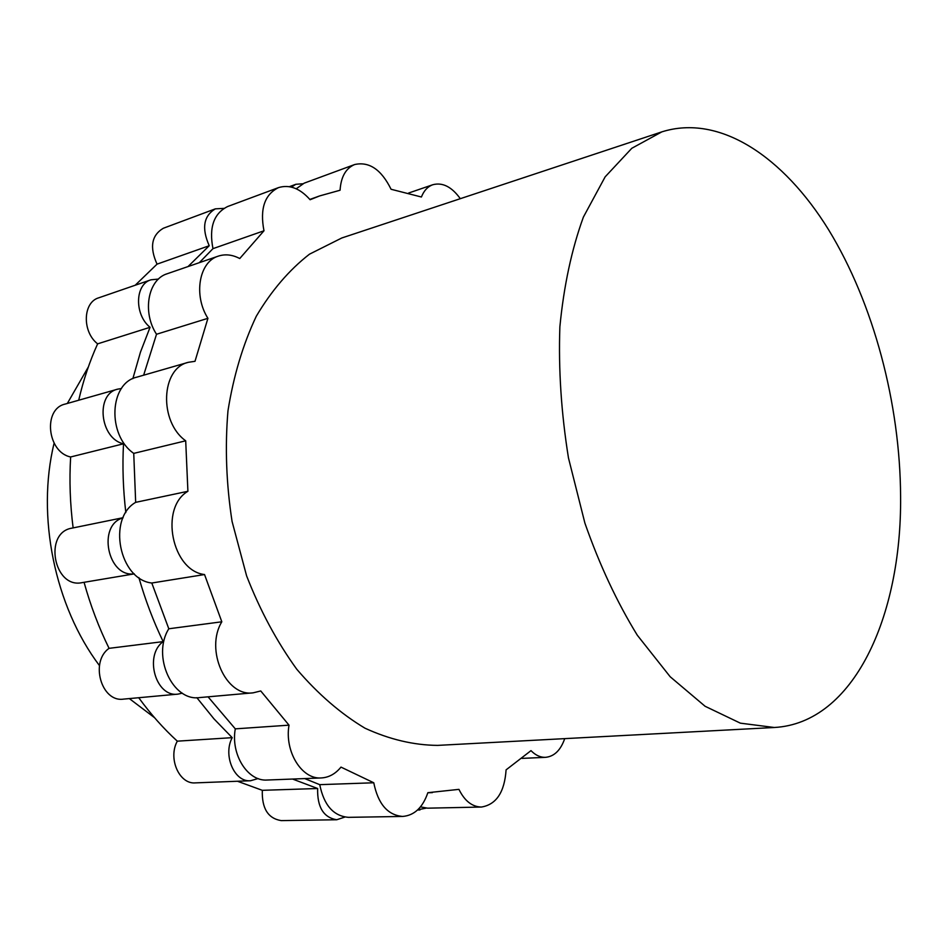 <?xml version="1.0" encoding="UTF-8"?>
<svg xmlns="http://www.w3.org/2000/svg" width="948" height="948" viewBox="0 0 948 948"><rect width="100%" height="100%" fill="white"/><g stroke="black" fill="none" stroke-linecap="round" stroke-linejoin="round"><path stroke-width="1.42" d="M88.306 367.018L67.332 403.457M54.107 443.19C36.261 516.091 54.711 606.282 99.457 665.603M129.331 698.581L154.524 717.672M188.024 266.566L209.224 245.733C201.509 228.255 203.547 215.966 215.338 208.856L223.894 208.382M132.85 378.655L140.47 352.111L150.057 327.297C134.249 314.689 134.912 284.27 150.945 279.814L158.482 279.067M125.823 512.56C123.098 489.358 122.316 466.44 123.513 443.794C99.884 438.794 95.179 393.941 117.694 389.154L121.439 388.514M134.225 573.824C107.622 577.782 97.028 524.884 123.039 517.869M182.312 693.166L178.023 694.114C155.792 697.681 143.776 655.424 163.174 641.618C153.386 621.343 145.293 600.001 138.882 577.605M258.069 778.557L250.521 780.749C234.357 782.349 222.733 755.212 232.213 737.663L213.964 718.857L196.84 697.669M344.847 817.081L336.741 819.747C323.541 817.567 317.177 807.163 317.639 788.511L292.588 779.055M426.138 808.134L417.772 809.793M291.451 187.1L295.835 184.291L302.696 183.782M150.945 279.814L98.77 297.802C82.784 302.27 81.966 331.776 97.632 343.851C89.681 361.295 83.377 380.089 78.708 400.234M215.338 208.856L163.329 228.255C151.526 235.294 149.429 247.25 157.036 264.148L135.185 285.253M237.462 781.247L262.312 790.324C261.743 808.419 268.047 818.503 281.236 820.613L336.741 819.747M138.728 697.728C150.637 714.069 163.494 728.55 177.312 741.17C167.772 758.187 179.219 784.446 195.335 782.882L250.521 780.749M84.064 582.309C90.487 605.464 98.817 627.481 109.067 648.337C89.705 661.775 101.436 702.622 123.572 699.114L178.023 694.114M123.11 517.703L71.989 528.131C43.276 532.432 53.728 588.933 82.085 582.641L134.284 573.872M117.694 389.154L65.128 404.085C42.731 408.896 47.187 452.291 70.638 456.972C69.251 480.352 70.081 503.992 73.126 527.894M123.513 443.794L70.638 456.972M109.067 648.337L163.174 641.618M177.312 741.17L232.213 737.663M262.312 790.324L317.639 788.511M209.224 245.733L157.036 264.148M150.057 327.297L97.632 343.851M218.324 256.126L167.227 273.735C148.007 279.376 141.987 312.058 156.515 334.265L207.92 318.315C193.226 295.314 199.092 261.719 218.324 256.126C225.245 253.863 232.39 254.668 239.749 258.531L263.982 230.779C259.764 208.927 264.599 194.541 278.487 187.621C289.46 184.291 299.995 188.332 310.103 199.732L319.701 195.904L340.071 190.24C340.948 176.849 345.819 168.27 354.659 164.537C369.21 161.326 381.345 169.562 391.074 189.268L421.41 197.006C423.922 190.643 427.738 186.555 432.845 184.718C442.598 182.17 451.758 186.827 460.313 198.689M263.982 230.779L212.968 248.649C208.868 227.437 213.786 213.383 227.71 206.498L278.487 187.621M296.226 188.782L304.13 183.177L354.659 164.537M564.712 738.634C560.659 750.224 554.272 756.457 545.562 757.334C540.384 757.499 535.525 755.272 530.999 750.638L506.09 769.859C504.549 792.196 496.314 804.591 481.394 807.044C472.128 806.831 464.639 800.942 458.939 789.364L427.856 792.694C422.749 807.554 414.347 815.47 402.663 816.441C387.673 815.162 378.051 803.94 373.773 782.775L319.749 784.66C323.908 805.219 333.495 816.11 348.509 817.342L402.663 816.441M481.394 807.044L427.595 808.17L420.474 806.878M373.773 782.775L340.984 767.11C335.438 773.888 328.873 777.502 321.301 777.941C301.82 779.611 284.412 751.598 289.01 725.161L235.294 728.858C230.554 754.513 247.795 781.673 267.265 780.026L321.301 777.941M289.01 725.161L260.747 690.962L253.175 692.822C225.991 697.112 204.732 649.676 221.82 621.793L168.803 628.773C151.621 655.874 172.548 701.781 199.696 697.574L253.175 692.822M151.798 583.02L204.531 574.547C171.908 570.85 159.311 507.832 187.905 491.289L135.671 502.345C107.112 518.556 119.33 579.572 151.798 583.02L168.803 628.773M135.671 502.345L133.739 453.381L185.701 440.808L187.905 491.289M204.531 574.547L221.82 621.793M208.062 696.827L235.294 728.858M304.675 778.581L319.749 784.66M212.968 248.649L199.305 262.679M156.515 334.265L143.646 375.183M207.92 318.315L195.004 361.306L188.379 362.302C160.876 368.215 158.754 421.67 185.701 440.808M133.739 453.381C106.994 434.978 109.376 383.122 136.808 377.162L188.379 362.302M661.846 131.867L341.813 237.972L309.475 254.183C289.223 269.931 271.495 290.609 256.292 316.241C242.984 344.408 233.54 375.941 227.97 410.828C224.913 447.006 226.276 483.871 232.07 521.447L246.61 575.886C260.119 610.536 276.828 641.642 296.736 669.193C318.03 694.066 340.782 713.737 365.004 728.206C389.51 739.452 413.719 745.175 437.632 745.389L774.315 727.495C853.591 723.194 901.702 616.638 900.6 496.681C900.185 403.647 873.641 303.55 828.647 229.831C783.593 156.847 719.71 113.618 661.846 131.867L631.795 148.291L605.144 176.849L583.387 217.092C571.691 249.3 563.847 285.858 559.877 326.752C558.396 369.365 561.263 413.091 568.468 457.931L584.892 523.083C599.456 564.688 616.935 602.063 637.305 635.219L670.189 676.754L705.111 706.284L740.352 723.158L774.315 727.495M419.964 809.947L417.558 809.995M295.835 184.291L289.413 186.673M408.683 193.013L432.845 184.718M522.075 758.388L545.562 757.334M427.832 792.765L432.383 792.635M309.854 199.436L319.701 195.904"/></g></svg>
